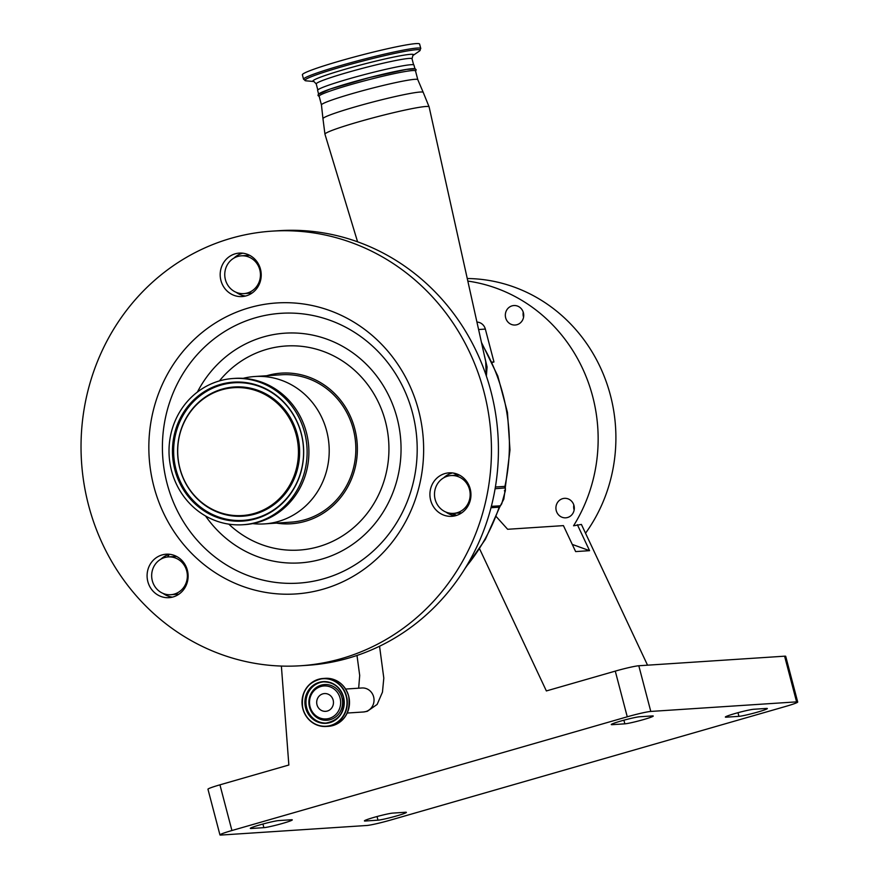 <?xml version="1.0" encoding="UTF-8"?>
<svg xmlns="http://www.w3.org/2000/svg" width="879" height="879" viewBox="0 0 879 879"><rect width="100%" height="100%" fill="white"/><g stroke="black" fill="none" stroke-linecap="round" stroke-linejoin="round"><path stroke-width="1.32" d="M486.197 375.542L485.724 361.61L429.117 106.897A53.839 3.637 165.3 0 0 359.017 121.731A53.839 3.637 165.3 0 0 324.955 134.223L322.956 118.654A51.839 3.494 165.3 0 1 355.753 106.711A51.839 3.494 165.3 0 1 423.217 92.35L429.117 106.897M435.149 499.404A18.931 17.844 86.2 0 1 451.092 475.561A18.931 17.844 86.2 0 1 469.518 489.515A18.931 17.844 86.2 0 1 453.575 513.358A18.931 17.844 86.2 0 1 435.149 499.404M459.618 475.187A18.931 17.844 -93.8 0 0 457.113 475.165L451.092 475.561M321.45 104.964L319.154 96.185A49.806 3.362 -14.7 0 1 350.655 84.648A49.806 3.362 -14.7 0 1 415.503 70.913L417.8 79.681A49.806 3.362 165.3 0 0 352.962 93.416A49.806 3.362 165.3 0 0 321.45 104.964L322.956 118.654M152.32 580.755A18.931 17.844 86.2 0 1 168.263 556.912A18.931 17.844 86.2 0 1 186.7 570.867A18.931 17.844 86.2 0 1 170.746 594.709A18.931 17.844 86.2 0 1 152.32 580.755M168.263 556.912L174.295 556.517A18.931 17.844 86.2 0 1 176.789 556.539M415.02 69.089A49.806 3.362 165.3 0 0 350.172 82.813M225.409 279.654A18.931 17.844 86.2 0 1 241.362 255.822A18.931 17.844 86.2 0 1 259.788 269.765A18.931 17.844 86.2 0 1 243.835 293.608A18.931 17.844 86.2 0 1 225.409 279.654M414.932 68.76L413.965 65.068A49.806 3.362 165.3 0 0 349.117 78.802A49.806 3.362 165.3 0 0 317.616 90.339L318.594 94.031M455.542 473.539A21.777 20.514 -93.8 0 0 449.004 472.858A21.777 20.514 -93.8 0 0 429.996 492.438A21.777 20.514 -93.8 0 0 445.323 515.632A21.777 20.514 -93.8 0 0 451.861 516.314A21.777 20.514 -93.8 0 0 470.869 496.734A21.777 20.514 -93.8 0 0 455.542 473.539M452.509 472.946A21.777 20.514 -93.8 0 0 443.664 477.835M445.917 512.072A21.777 20.514 -93.8 0 0 452.3 515.171A21.777 20.514 -93.8 0 0 455.322 515.764M182.261 591.292A21.777 20.514 -93.8 0 0 186.238 566.966A21.777 20.514 -93.8 0 0 166.175 554.209A21.777 20.514 -93.8 0 0 152.946 560.582A21.777 20.514 -93.8 0 0 148.98 584.909A21.777 20.514 -93.8 0 0 169.032 597.665A21.777 20.514 -93.8 0 0 182.261 591.292M169.691 554.297A21.777 20.514 -93.8 0 0 160.846 559.187M220.937 280.522A21.777 20.514 -93.8 0 0 242.121 296.564A21.777 20.514 -93.8 0 0 260.47 269.15A21.777 20.514 -93.8 0 0 239.275 253.108A21.777 20.514 -93.8 0 0 220.937 280.522M236.187 292.322A21.777 20.514 -93.8 0 0 245.593 296.025M300.508 665.755L307.485 665.304A217.772 205.159 -93.8 0 0 490.878 391.133A217.772 205.159 -93.8 0 0 278.951 230.694L271.985 231.144A217.772 205.159 -93.8 0 0 88.581 505.315A217.772 205.159 -93.8 0 0 300.508 665.755A217.772 205.159 -93.8 0 0 483.911 391.594A217.772 205.159 -93.8 0 0 271.985 231.144M153.891 486.526A145.815 137.366 -93.8 0 0 323.164 589.172A145.815 137.366 -93.8 0 0 418.591 410.383A145.815 137.366 -93.8 0 0 249.328 307.738A145.815 137.366 -93.8 0 0 153.891 486.526M266.766 375.718A75.473 71.1 86.2 0 1 354.753 428.743A75.473 71.1 86.2 0 1 276.445 523.104M340.711 60.761A60.596 4.087 -14.7 0 1 419.613 44.049L420.777 48.499A60.596 4.087 -14.7 0 0 341.887 65.211A60.596 4.087 -14.7 0 0 303.552 79.253L302.387 74.803A60.596 4.087 -14.7 0 1 340.711 60.761M252.636 523.598A73.858 69.573 -93.8 0 0 264.458 523.895L291.081 522.148A73.858 69.573 -93.8 0 0 353.281 429.172A73.858 69.573 -93.8 0 0 281.412 374.762L254.789 376.509A73.858 69.573 -93.8 0 0 243.098 378.344M264.458 523.895A73.858 69.573 -93.8 0 0 326.658 430.919A73.858 69.573 -93.8 0 0 254.789 376.509M310.078 706.76A16.525 15.569 86.2 0 1 320.901 686.499A16.525 15.569 86.2 0 1 340.085 698.135A16.525 15.569 86.2 0 1 329.262 718.396A16.525 15.569 86.2 0 1 310.078 706.76M322.824 693.861A8.9 8.383 86.2 0 1 333.35 701.002A8.9 8.383 86.2 0 1 325.669 711.331A8.9 8.383 86.2 0 1 322.824 693.861M242.868 524.741L244.648 524.631A73.287 69.034 -93.8 0 0 306.364 432.369A73.287 69.034 -93.8 0 0 235.045 378.366L233.276 378.486A73.287 69.034 -93.8 0 0 171.548 470.748A73.287 69.034 -93.8 0 0 242.868 524.741A73.287 69.034 -93.8 0 0 304.584 432.479A73.287 69.034 -93.8 0 0 233.276 378.486M174.877 469.793A69.617 65.584 -93.8 0 0 255.701 518.808A69.617 65.584 -93.8 0 0 301.266 433.435A69.617 65.584 -93.8 0 0 220.442 384.431A69.617 65.584 -93.8 0 0 174.877 469.793M296.223 434.885A64.079 60.365 -93.8 0 0 221.849 389.782A64.079 60.365 -93.8 0 0 179.909 468.342A64.079 60.365 -93.8 0 0 254.295 513.446A64.079 60.365 -93.8 0 0 296.223 434.885M556.253 510.633A9.757 9.197 -93.8 0 0 565.746 517.819A9.757 9.197 -93.8 0 0 573.976 505.535A9.757 9.197 -93.8 0 0 564.472 498.338A9.757 9.197 -93.8 0 0 556.253 510.633M573.822 505.018A9.757 9.197 -93.8 0 0 573.998 509.468A9.757 9.197 -93.8 0 0 574.152 509.974M505.667 317.824A9.757 9.197 -93.8 0 0 515.171 325.021A9.757 9.197 -93.8 0 0 523.39 312.726A9.757 9.197 -93.8 0 0 513.885 305.54A9.757 9.197 -93.8 0 0 505.667 317.824M523.236 312.21A9.757 9.197 -93.8 0 0 523.412 316.66A9.757 9.197 -93.8 0 0 523.565 317.176M647.537 665.183L581.404 524.433L573.547 525.796A158.121 148.958 -93.8 0 0 592.677 396.473A158.121 148.958 -93.8 0 0 467.826 281.082M585.535 533.223A158.121 148.958 -93.8 0 0 610.422 395.308A158.121 148.958 -93.8 0 0 467.254 278.522M620.849 721.044A15.152 1.022 -14.7 0 1 639.67 716.759L652.35 715.924A15.152 1.022 -14.7 0 1 653.251 716.033A15.152 1.022 -14.7 0 1 641.296 720.209A15.152 1.022 -14.7 0 1 624.848 723.835L612.169 724.67A15.152 1.022 -14.7 0 1 611.268 724.549A15.152 1.022 -14.7 0 1 620.849 721.044M734.943 713.55A15.152 1.022 -14.7 0 1 753.764 709.265L766.444 708.43A15.152 1.022 -14.7 0 1 767.345 708.54A15.152 1.022 -14.7 0 1 755.391 712.715A15.152 1.022 -14.7 0 1 738.942 716.341L726.263 717.176A15.152 1.022 -14.7 0 1 725.362 717.066A15.152 1.022 -14.7 0 1 734.943 713.55M373.993 817.382A15.152 1.022 -14.7 0 1 392.814 813.097L405.494 812.262A15.152 1.022 -14.7 0 1 406.395 812.372A15.152 1.022 -14.7 0 1 394.44 816.547A15.152 1.022 -14.7 0 1 377.992 820.173L365.312 821.008A15.152 1.022 -14.7 0 1 364.411 820.898A15.152 1.022 -14.7 0 1 373.993 817.382M259.887 824.876A15.152 1.022 -14.7 0 1 278.709 820.579L291.388 819.755A15.152 1.022 -14.7 0 1 292.289 819.865A15.152 1.022 -14.7 0 1 280.346 824.041A15.152 1.022 -14.7 0 1 263.887 827.655L251.207 828.49A15.152 1.022 -14.7 0 1 250.306 828.381A15.152 1.022 -14.7 0 1 259.887 824.876M784.595 656.184A18.931 1.275 -14.7 0 1 785.716 656.327L797.703 702.013A18.931 1.275 165.3 0 0 796.583 701.871L784.595 656.184L638.802 665.755L650.79 711.441L796.583 701.871M219.948 834.907L207.96 789.221A18.931 1.275 -14.7 0 1 219.937 784.837L231.924 830.523A18.931 1.275 165.3 0 0 219.948 834.907A18.931 1.275 165.3 0 0 221.079 835.05L366.873 825.48A18.931 1.275 165.3 0 0 390.397 820.118L785.727 706.408A18.931 1.275 165.3 0 0 797.703 702.013M479.626 548.903L546.364 690.938L615.278 671.116A18.931 1.275 -14.7 0 1 638.802 665.755M650.79 711.441A18.931 1.275 165.3 0 0 627.254 716.803L615.278 671.116M231.924 830.523L627.254 716.803M577.371 524.697L589.578 550.672L575.635 551.583L563.428 525.62L507.644 529.279L496.261 516.632M219.937 784.837L288.85 765.016L281.379 666.062M589.578 550.672L572.262 544.409M476.945 322.088A9.471 8.922 86.2 0 1 485.34 329.076L493.965 361.972L492.185 362.489M492.009 362.104L493.965 361.972M242.78 253.196A21.777 20.514 -93.8 0 0 233.935 258.096M163.087 593.424A21.777 20.514 -93.8 0 0 172.493 597.127M350.139 82.835A49.806 3.362 165.3 0 0 318.67 94.361M243.835 293.608L249.867 293.212A18.931 17.844 -93.8 0 0 252.339 292.861M167.46 556.989A18.931 17.844 -93.8 0 0 169.229 554.418M453.432 473.067A18.931 17.844 -93.8 0 0 459.585 475.176M460.08 512.929A3.791 1.242 -81.8 0 1 460.354 513.721M491.35 506.326L500.426 505.832L501.733 503.81L505.37 490.669L505.381 487.9L495.097 488.724M500.019 505.766A3.791 3.571 -93.8 0 0 499.151 507.183L500.305 505.546M505.381 487.9L503.821 499.096L499.558 507.37M505.37 490.669L504.37 490.757L505.37 490.669M484.087 354.248L487.076 366.928L486.373 376.069M505.458 486.01L504.909 486.384A186.524 175.723 -93.8 0 0 481.802 343.953M379.552 646.219L383.804 678.083L382.464 692.125L377.146 704.431L367.301 711.309L363.499 711.979A12.02 11.328 -93.8 0 0 365.752 711.583A12.02 11.328 -93.8 0 0 373.872 698.025A12.02 11.328 -93.8 0 0 361.917 687.982L345.645 689.048M325.263 678.335A24.052 22.656 86.2 0 1 348.666 696.047A24.052 22.656 86.2 0 1 328.416 726.329L326.241 726.472A24.052 22.656 86.2 0 1 302.837 708.749A24.052 22.656 86.2 0 1 323.087 678.478A24.052 22.656 86.2 0 1 346.491 696.19A24.052 22.656 86.2 0 1 326.241 726.472C314.528 726.395 306.716 720.483 302.815 708.749C300.574 691.85 307.331 681.752 323.087 678.478L325.263 678.335C336.976 678.412 344.777 684.312 348.677 696.058C350.93 712.957 344.172 723.043 328.416 726.329M317.802 89.922L316.231 83.923A49.521 3.34 -14.7 0 1 347.557 72.441A49.521 3.34 -14.7 0 1 412.031 58.783L412.877 55.542L419.36 51.114L420.777 48.499M167.087 483.516A135.201 127.367 -93.8 0 0 324.032 578.69A135.201 127.367 -93.8 0 0 412.515 412.921A135.201 127.367 -93.8 0 0 255.569 317.748A135.201 127.367 -93.8 0 0 167.087 483.516M316.231 83.923L313.891 81.505A52.015 3.505 -14.7 0 1 345.821 69.056A52.015 3.505 -14.7 0 1 412.866 55.553L412.822 55.575M302.98 708.694A23.799 22.425 86.2 0 1 318.55 679.511A23.799 22.425 86.2 0 1 346.183 696.267A23.799 22.425 86.2 0 1 330.603 725.45A23.799 22.425 86.2 0 1 302.98 708.694M205.532 515.962A115.116 108.447 -93.8 0 0 340.316 551.77A115.116 108.447 -93.8 0 0 397.066 417.986A115.116 108.447 -93.8 0 0 304.925 333.811A115.116 108.447 -93.8 0 0 197.39 392.067M313.957 81.516L306.068 80.835A59.596 4.021 -14.7 0 1 342.579 66.562A59.596 4.021 -14.7 0 1 419.36 51.114M343.403 697.08A20.646 19.448 86.2 0 1 326.01 723.065A20.646 19.448 86.2 0 1 305.925 707.859A20.646 19.448 86.2 0 1 323.307 681.873A20.646 19.448 86.2 0 1 343.392 697.069M305.617 707.936A20.887 19.679 86.2 0 1 319.297 682.324A20.887 19.679 86.2 0 1 343.535 697.025A20.887 19.679 86.2 0 1 329.867 722.637A20.887 19.679 86.2 0 1 305.617 707.936M228.804 524.137A102.261 96.338 -93.8 0 0 343.744 535.091A102.261 96.338 -93.8 0 0 385.398 421.338A102.261 96.338 -93.8 0 0 313.44 348.403A102.261 96.338 -93.8 0 0 219.398 380.926M326.406 723.043A20.646 19.448 86.2 0 1 306.705 707.815A20.646 19.448 86.2 0 1 323.703 681.851M341.964 697.728A17.888 16.844 86.2 0 1 330.262 719.659A17.888 16.844 86.2 0 1 309.496 707.068A17.888 16.844 86.2 0 1 321.198 685.148A17.888 16.844 86.2 0 1 341.964 697.728M176.031 469.584A68.947 64.947 -93.8 0 0 256.075 518.116A68.947 64.947 -93.8 0 0 301.2 433.578A68.947 64.947 -93.8 0 0 221.156 385.046A68.947 64.947 -93.8 0 0 176.031 469.584M179.843 468.485A64.749 60.992 -93.8 0 0 255.009 514.061A64.749 60.992 -93.8 0 0 297.388 434.676A64.749 60.992 -93.8 0 0 222.222 389.089A64.749 60.992 -93.8 0 0 179.843 468.485M251.207 828.49L251.042 827.842M263.887 827.655L262.931 824.019M365.312 821.008L365.137 820.349M377.992 820.173L377.036 816.536M738.942 716.341L737.986 712.704M726.263 717.176L726.098 716.528M624.848 723.835L623.892 720.198M612.169 724.67L611.993 724.01M478.594 329.526L485.34 329.076M455.058 513.259A3.791 1.132 -65 0 1 454.63 514.545A15.152 14.273 -93.8 0 0 447.818 513.292M456.684 515.369A22.722 21.404 86.2 0 1 454.63 514.545M466.09 566.735A186.524 175.723 -93.8 0 0 499.151 507.183L490.987 507.721M495.393 487.01L504.909 486.384A3.791 3.571 86.2 0 0 504.909 488.076M363.499 711.979L347.216 713.045M319.242 96.514L318 95.525L318.308 94.317L329.9 89.131L369.301 77.616L406.461 69.397L415.317 68.87L416.174 69.76L415.591 71.243M249.57 255.284L241.362 255.822M413.602 64.793L412.031 58.783M323.307 681.873C333.339 681.939 340.03 687.004 343.381 697.08C345.304 711.594 339.514 720.264 326.01 723.065M306.068 80.835L303.552 79.253M178.953 594.171L170.746 594.709M358.665 688.191L359.698 675.446L356.995 655.459M453.575 513.358L461.783 512.82M417.8 79.681L423.217 92.35M357.577 241.802L324.955 134.223M481.45 342.381L497.8 376.014L507.447 412.361L509.985 449.971L505.326 487.296M500.03 506.359L485.384 539.354L464.903 568.669"/></g></svg>
